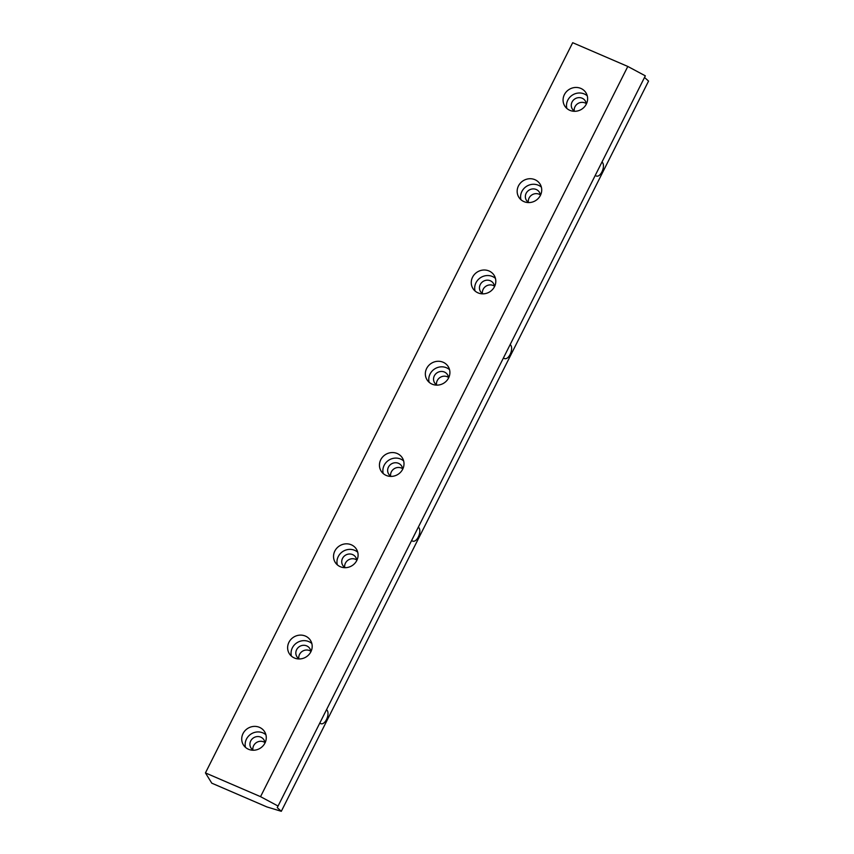 <?xml version="1.0" encoding="UTF-8"?>
<svg xmlns="http://www.w3.org/2000/svg" width="854" height="854" viewBox="0 0 854 854"><rect width="100%" height="100%" fill="white"/><g stroke="black" fill="none" stroke-linecap="round" stroke-linejoin="round"><path stroke-width="1.28" d="M253.435 750.239A7.633 7.152 148.3 0 1 253.659 737.76A7.633 7.152 148.3 0 1 264.921 743.14M252.891 749.908A7.633 7.152 148.3 0 1 264.868 742.51M260.545 796.665L278.062 806.048L645.325 75.835L627.807 66.452L572.692 42.7L205.44 772.913L260.545 796.665L627.807 66.452M278.062 806.048L277.23 807.617L281.308 811.3L648.56 81.087L644.514 77.436M595.249 175.401L595.975 175.871C600.586 178.294 606.169 165.409 601.974 162.014M503.433 357.954L504.159 358.424C508.781 360.847 514.354 347.962 510.158 344.568M411.617 540.507L412.343 540.977C416.965 543.4 422.549 530.515 418.343 527.121M319.802 723.06L320.538 723.53C325.15 725.953 330.733 713.069 326.538 709.674M265.914 734.771A12.49 11.71 -31.7 0 0 246.443 739.126A12.49 11.71 -31.7 0 0 245.504 747.389M243.027 733.575A12.49 11.71 148.3 0 1 253.638 726.423A12.49 11.71 148.3 0 1 264.623 731.75A12.49 11.71 148.3 0 1 260.15 748.275A12.49 11.71 148.3 0 1 243.369 744.869A12.49 11.71 148.3 0 1 243.027 733.575M299.338 658.957A7.633 7.152 148.3 0 1 299.573 646.489A7.633 7.152 148.3 0 1 310.824 651.869M298.804 658.637A7.633 7.152 148.3 0 1 310.771 651.239M311.827 643.5A12.49 11.71 -31.7 0 0 292.356 647.844A12.49 11.71 -31.7 0 0 291.406 656.107M288.93 642.304A12.49 11.71 148.3 0 1 299.541 635.152A12.49 11.71 148.3 0 1 310.536 640.468A12.49 11.71 148.3 0 1 306.063 656.993A12.49 11.71 148.3 0 1 289.282 653.598A12.49 11.71 148.3 0 1 288.93 642.304M345.251 567.686A7.633 7.152 148.3 0 1 345.475 555.207A7.633 7.152 148.3 0 1 356.737 560.587M344.706 567.355A7.633 7.152 148.3 0 1 356.684 559.957M357.73 552.228A12.49 11.71 -31.7 0 0 338.259 556.573A12.49 11.71 -31.7 0 0 337.319 564.836M334.843 551.022A12.49 11.71 148.3 0 1 345.443 543.87A12.49 11.71 148.3 0 1 356.438 549.197A12.49 11.71 148.3 0 1 351.965 565.722A12.49 11.71 148.3 0 1 335.184 562.316A12.49 11.71 148.3 0 1 334.843 551.022M391.153 476.415A7.633 7.152 148.3 0 1 391.388 463.935A7.633 7.152 148.3 0 1 402.64 469.316M390.62 476.084A7.633 7.152 148.3 0 1 402.586 468.686M403.643 460.946A12.49 11.71 -31.7 0 0 384.172 465.291A12.49 11.71 -31.7 0 0 383.222 473.554M380.745 459.751A12.49 11.71 148.3 0 1 391.356 452.599A12.49 11.71 148.3 0 1 402.351 457.915A12.49 11.71 148.3 0 1 397.879 474.44A12.49 11.71 148.3 0 1 381.097 471.045A12.49 11.71 148.3 0 1 380.745 459.751M437.056 385.133A7.633 7.152 148.3 0 1 437.291 372.654A7.633 7.152 148.3 0 1 448.553 378.034M436.522 384.802A7.633 7.152 148.3 0 1 448.499 377.415M449.546 369.675A12.49 11.71 -31.7 0 0 430.074 374.02A12.49 11.71 -31.7 0 0 429.135 382.282M426.648 368.469A12.49 11.71 148.3 0 1 437.259 361.317A12.49 11.71 148.3 0 1 448.254 366.644A12.49 11.71 148.3 0 1 443.781 383.168A12.49 11.71 148.3 0 1 427 379.763A12.49 11.71 148.3 0 1 426.648 368.469M482.969 293.861A7.633 7.152 148.3 0 1 483.193 281.382A7.633 7.152 148.3 0 1 494.455 286.763M482.425 293.53A7.633 7.152 148.3 0 1 494.402 286.133M495.459 278.393A12.49 11.71 -31.7 0 0 475.988 282.738A12.49 11.71 -31.7 0 0 475.037 291M472.561 277.198A12.49 11.71 148.3 0 1 483.172 270.045A12.49 11.71 148.3 0 1 494.156 275.362A12.49 11.71 148.3 0 1 489.684 291.887A12.49 11.71 148.3 0 1 472.913 288.492A12.49 11.71 148.3 0 1 472.561 277.198M528.872 202.579A7.633 7.152 148.3 0 1 529.106 190.1A7.633 7.152 148.3 0 1 540.358 195.481M528.338 202.249A7.633 7.152 148.3 0 1 540.304 194.861M541.361 187.122A12.49 11.71 -31.7 0 0 521.89 191.467A12.49 11.71 -31.7 0 0 520.951 199.729M518.463 185.916A12.49 11.71 148.3 0 1 529.074 178.764A12.49 11.71 148.3 0 1 540.07 184.09A12.49 11.71 148.3 0 1 535.597 200.615A12.49 11.71 148.3 0 1 518.816 197.21A12.49 11.71 148.3 0 1 518.463 185.916M574.24 110.977A7.633 7.152 148.3 0 1 586.218 103.58M281.308 811.3L266.886 806.923L211.781 783.171L205.44 772.913M564.377 94.645A12.49 11.71 148.3 0 1 574.988 87.492A12.49 11.71 148.3 0 1 585.972 92.808A12.49 11.71 148.3 0 1 581.499 109.333A12.49 11.71 148.3 0 1 564.718 105.939A12.49 11.71 148.3 0 1 564.377 94.645M574.785 111.308A7.633 7.152 148.3 0 1 575.009 98.829A7.633 7.152 148.3 0 1 586.271 104.209M587.264 95.84A12.49 11.71 -31.7 0 0 567.793 100.185A12.49 11.71 -31.7 0 0 566.853 108.447"/></g></svg>
